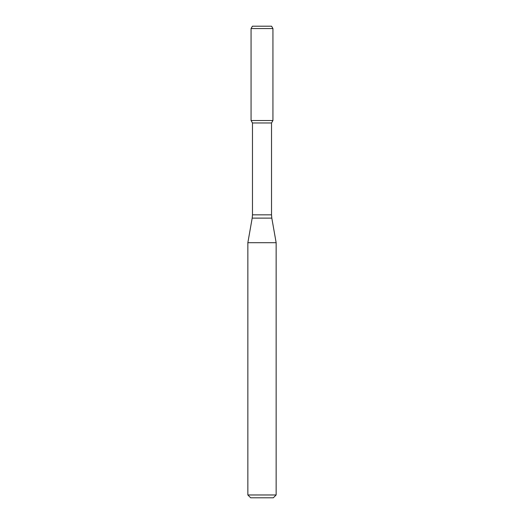 <?xml version="1.0" encoding="UTF-8"?>
<svg xmlns="http://www.w3.org/2000/svg" width="524" height="524" viewBox="0 0 524 524"><rect width="100%" height="100%" fill="white"/><g stroke="black" fill="none" stroke-linecap="round" stroke-linejoin="round"><path stroke-width="0.79" d="M252.476 122.97L271.524 122.97L271.524 214.84L252.476 214.84L252.476 122.97L251.062 120.52L272.938 120.52L272.938 28.558L251.062 28.558L252.417 26.2L271.583 26.2L272.938 28.558M262 242.704L276.148 242.704L271.812 218.115L252.188 218.115L247.852 242.704L262 242.704M276.148 494.97L273.318 497.8L250.682 497.8L247.852 494.97L276.148 494.97L276.148 242.704M251.062 28.558L251.062 120.52L272.938 120.52L271.524 122.97M271.524 214.84L271.812 218.115M252.476 214.84L252.188 218.115M247.852 494.97L247.852 242.704"/></g></svg>
